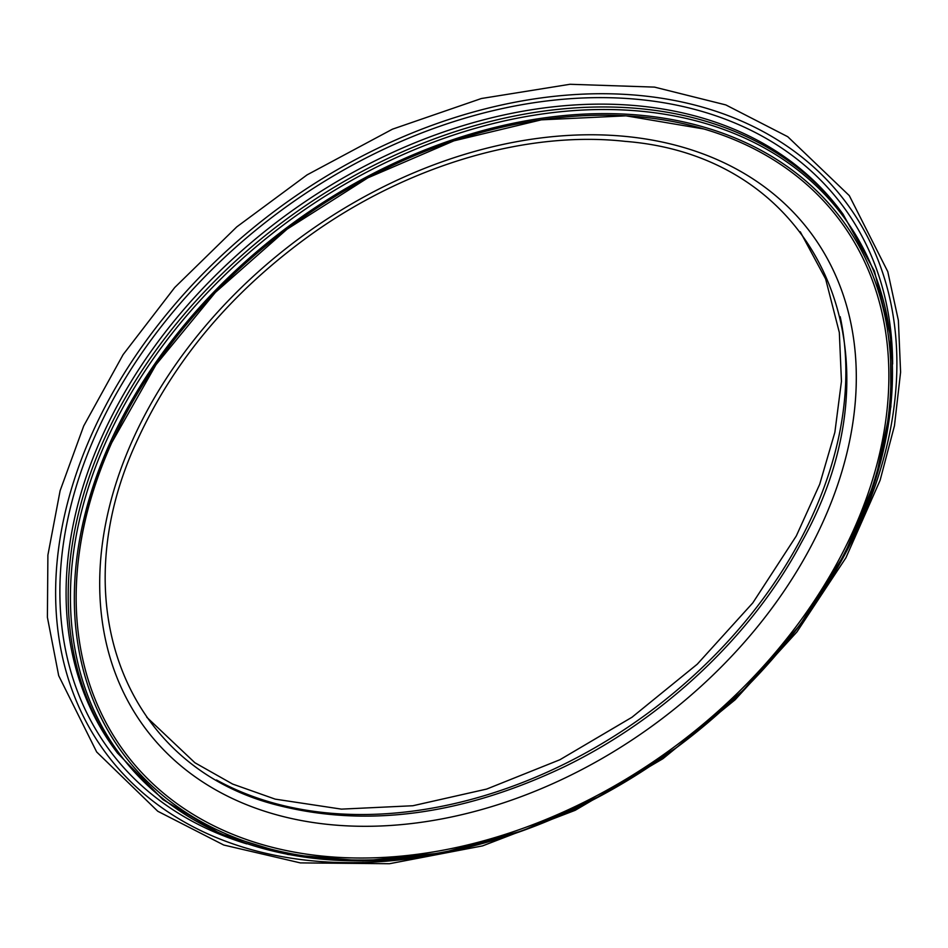 <?xml version="1.0" encoding="UTF-8"?>
<svg xmlns="http://www.w3.org/2000/svg" width="948" height="948" viewBox="0 0 948 948"><rect width="100%" height="100%" fill="white"/><g stroke="black" fill="none" stroke-linecap="round" stroke-linejoin="round"><path stroke-width="1.42" d="M840.177 316.668A409.181 296.854 -36.6 0 1 649.759 711.77A409.181 296.854 -36.6 0 1 216.499 779.979M132.91 439.386A414.845 300.966 -36.6 0 1 784.778 203.784A414.845 300.966 -36.6 0 1 516.269 798.441A414.845 300.966 -36.6 0 1 132.91 439.386M111.84 442.42A445.607 323.28 -36.6 0 1 703.949 128.999A445.607 323.28 -36.6 0 1 675.284 746.135A445.607 323.28 -36.6 0 1 76.16 595.344A445.607 323.28 -36.6 0 1 111.84 442.42M649.984 116.26A447.776 324.856 -36.6 0 1 855.132 531.259A447.776 324.856 -36.6 0 1 315.34 857.419A447.776 324.856 -36.6 0 1 110.193 442.42A447.776 324.856 -36.6 0 1 649.984 116.26M649.866 112.172A450.727 327.001 -36.6 0 1 856.364 529.908A450.727 327.001 -36.6 0 1 313.018 858.213A450.727 327.001 -36.6 0 1 106.52 440.488A450.727 327.001 -36.6 0 1 649.866 112.172M649.143 109.636A451.888 327.842 -36.6 0 1 843.033 214.153L874.412 271.033L890.563 336.054L890.883 406.68L875.419 480.186L844.798 553.774L800.207 624.661L743.351 690.132L676.422 747.699L601.992 795.147L522.893 830.661L442.159 852.88L362.859 860.938L288.014 854.515L220.493 833.802L162.902 799.567L117.516 753.103A451.888 327.842 -36.6 0 1 104.387 438.806A451.888 327.842 -36.6 0 1 649.143 109.636M117.516 753.103L115.419 750.271A451.888 327.842 -36.6 0 1 102.277 435.973A451.888 327.842 -36.6 0 1 647.034 106.804A451.888 327.842 -36.6 0 1 840.935 211.321L843.033 214.153M246.741 843.862A456.592 331.243 -36.6 0 1 96.447 432.916A456.592 331.243 -36.6 0 1 563.159 99.256A456.592 331.243 -36.6 0 1 892.613 364.079M475.078 845.486A461.261 334.644 -36.6 0 1 92.56 432.442A461.261 334.644 -36.6 0 1 678.199 101.223A461.261 334.644 -36.6 0 1 828.232 583.15M800.254 231.774L825.625 278.949L839.336 332.523L841.445 381.333L834.868 432.324L819.7 484.274L796.308 535.952L752.807 602.881L697.254 664.192L632.008 717.233L559.877 759.751L486.68 789.068L412.878 805.741L341.422 809.13L275.181 799.128L232.616 784.055L194.885 762.737L146.739 717.221M137.804 439.173C175.119 358.451 233.611 289.709 313.29 232.935C409.702 164.762 527.088 130.409 625.194 141.37C819.89 156.491 907.295 354.635 801.309 542.694C752.582 634.674 664.595 717.991 564.889 766.494C463.797 814.628 368.891 827.746 280.193 805.871C125.326 768.591 60.577 603.058 137.804 439.173M703.949 128.999L626.012 115.834L541.367 119.839L453.974 140.825L367.883 177.833L287.102 229.155L215.374 292.411L156.029 364.66L111.817 442.55C88.508 494.453 76.622 545.384 76.16 595.344C76.693 544.188 88.697 492.51 112.196 440.322M83.697 425.984L123.098 354.635L174.716 287.505L236.751 226.892L307.034 174.906L392.436 129.189L481.371 98.521L569.997 84.277L654.487 87.109L725.824 104.92L787.764 136.725L849.301 195.632L887.778 271.638L898.372 320.388L900.6 372.102L894.462 425.759L880.111 480.304L845.924 557.779L796.948 631.901L735.138 699.766L662.948 758.696L575.187 810.315L482.556 845.889L389.462 863.723L300.315 862.893L223.775 845.035L157.771 811.263L96.672 751.977L58.693 675.675L47.4 617.302L47.898 555.078L60.115 490.72L83.697 425.984"/></g></svg>
